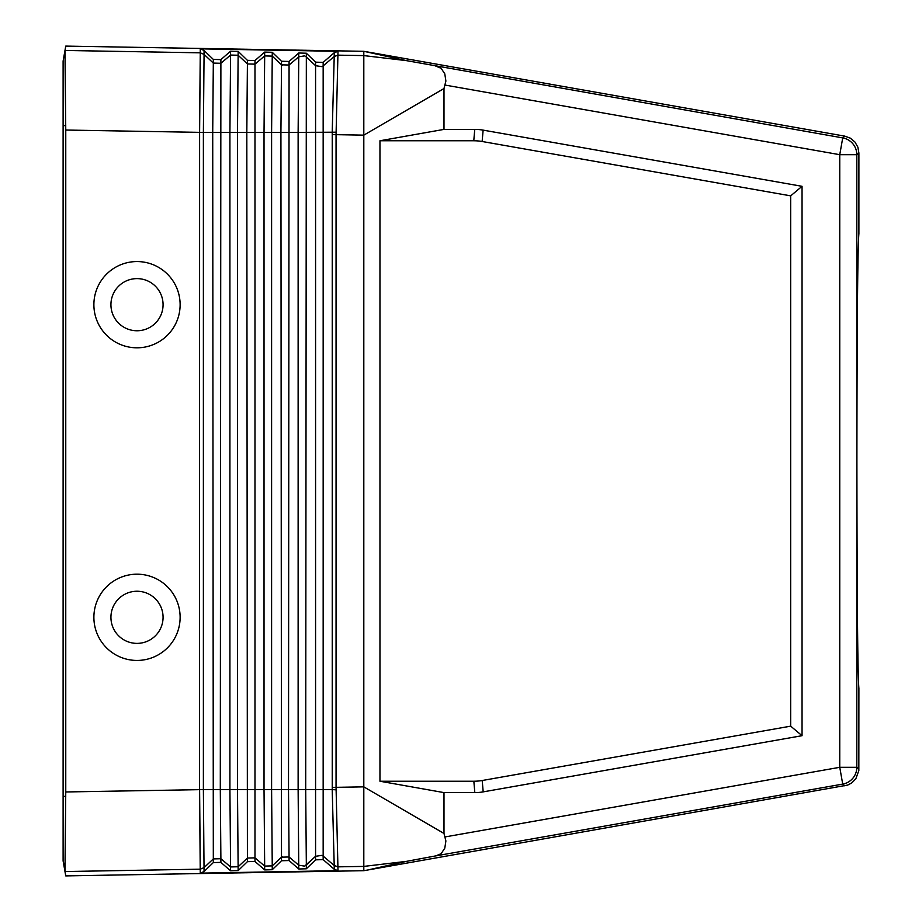 <?xml version="1.0" encoding="UTF-8"?>
<svg xmlns="http://www.w3.org/2000/svg" width="922" height="922" viewBox="0 0 922 922"><rect width="100%" height="100%" fill="white"/><g stroke="black" fill="none" stroke-linecap="round" stroke-linejoin="round"><path stroke-width="1.38" d="M338.005 51.183L336.057 134.67L363.81 135.142L363.81 55.597L406.441 60.633L842.72 137.897A17.057 17.057 50 0 1 856.815 154.689L858.889 152.937L858.889 233.635C857.691 247.384 857.034 323.173 856.907 461C857.034 598.827 857.691 674.616 858.889 688.365L858.831 770.55L855.812 778.848L851.617 783.032L847.675 785.083L367.452 870.057L406.441 861.367L435.795 855.881L842.72 784.103L844.806 785.855M435.795 66.119L441.142 68.309L444.796 73.864L445.891 81.032L443.989 88.535L363.81 135.142L363.81 786.858L443.989 833.465L443.989 792.609L474.83 792.609L473.839 781.234L379.956 781.234L443.989 792.609M443.989 88.535L443.989 129.391L474.761 129.391A96.683 68.24 95 0 1 483.128 130.129L482.137 141.492L790.684 195.856L790.684 726.156L482.206 780.508A96.683 68.24 85 0 1 473.839 781.234M474.83 792.609A96.683 68.24 85 0 0 483.197 791.871L802.048 735.698L802.048 186.313L483.128 130.129M435.795 855.881L441.142 853.691L444.796 848.136L445.891 840.979L443.989 833.465M204.062 871.705L203.382 789.624L199.613 789.647L200.258 869.181L204.062 867.637L213.316 858.912L213.316 862.589L204.062 871.555L200.258 873.146L338.005 870.668L334.237 869.285L323.161 859.627L315.578 859.834L306.335 868.789L298.763 868.997L289.07 860.549L281.498 860.745L272.244 869.711L264.672 869.907L254.979 861.459L247.407 861.667L238.153 870.622L230.581 870.829L220.888 862.381L213.316 862.589M338.005 870.817L336.057 787.33L363.81 786.858L363.81 866.403L406.441 861.367M363.81 865.954L363.81 870.691L367.452 870.057M379.956 781.234L379.956 140.766L443.989 129.391M336.023 132.203L298.129 132.376L298.763 56.795L289.07 65.024L288.505 789.624L298.129 789.624L298.129 132.376L229.912 132.376L229.912 789.624L203.382 789.624L203.382 132.376L199.613 132.353L200.258 52.819L64.978 50.456L63.111 61.094L63.111 860.906L65.75 875.9L363.81 870.691M230.581 870.829L230.581 866.945L238.153 866.749L247.407 858.048L254.979 857.852L254.979 64.148L264.672 55.919L264.026 132.376L264.026 789.624L229.912 789.624L230.581 866.945L220.888 858.716L220.3 789.624L220.888 63.284L230.581 55.055L229.912 132.376L203.382 132.376L204.062 54.363L200.258 52.819L199.532 132.342L199.532 789.658L65.762 791.963L64.978 871.544L65.739 875.819L63.111 859.811M65.762 791.963L65.762 130.037L199.613 132.353L199.532 789.658L200.258 873.295M336.023 789.797L332.208 789.624L332.243 787.33L336.057 787.33L336.057 134.67L332.243 134.67L332.208 132.376L334.213 56.507L338.005 55.136M136.998 347.813A43.127 43.127 0 0 0 180.124 304.686A43.127 43.127 0 0 0 136.998 261.56A43.127 43.127 0 0 0 93.883 304.686A43.127 43.127 0 0 0 136.998 347.813M136.998 574.187A43.127 43.127 0 0 1 180.124 617.314A43.127 43.127 0 0 1 136.998 660.44A43.127 43.127 0 0 1 93.883 617.314A43.127 43.127 0 0 1 136.998 574.187M136.998 643.383A26.07 26.07 0 0 0 163.067 617.314A26.07 26.07 0 0 0 136.998 591.244A26.07 26.07 0 0 0 110.928 617.314A26.07 26.07 0 0 0 136.998 643.383M64.943 54.986L64.955 56.784M64.989 50.399L65.75 46.1L363.81 51.309L406.441 60.633M482.137 141.492A96.683 68.24 95 0 0 473.77 140.766L379.956 140.766M64.978 50.456L65.762 130.037M802.048 735.698L790.684 726.156M790.684 195.856L802.048 186.313M363.81 866.403L337.994 866.841L334.213 865.493L332.208 789.624L305.701 789.624L306.335 865.009L315.578 856.308L315.578 859.834M322.008 66.649L315.589 65.693L322.008 66.649L323.161 65.888L323.161 856.112L322.008 855.351L315.578 856.308L315.578 62.166L306.335 53.211L298.763 53.003L289.07 61.451L281.498 61.255L272.244 52.289L264.672 52.093L254.979 60.541L247.407 60.333L238.153 51.378L230.581 51.171L220.888 59.619L213.316 59.411L204.062 50.445L200.258 48.854L200.258 52.819M289.07 61.451L289.07 65.024L281.498 64.828L280.922 132.376L281.498 857.172L289.07 856.976L288.505 789.624L271.598 789.624L272.244 865.885L281.498 857.172L281.498 860.745M254.979 861.459L254.979 857.852L264.672 866.081L264.026 789.624L271.598 789.624L271.598 132.376L272.244 56.115L281.498 64.828L281.498 61.255M334.213 865.493L323.161 856.112L323.161 859.627M264.672 869.907L264.672 866.081L272.244 865.885L272.244 869.711M289.07 860.549L289.07 856.976L298.763 865.205L304.629 866.127L306.335 865.02L306.335 868.789M298.763 868.997L298.129 789.624L305.701 789.624L306.335 56.991L315.589 65.693L306.335 56.991L306.335 53.211M338.005 866.864L334.237 865.516L334.237 869.434M363.81 56.046L363.81 51.309M230.581 51.171L230.581 55.055L238.153 55.251L247.407 63.952L247.407 60.333M200.258 48.854L338.005 51.332L334.237 52.715L323.161 62.373L315.578 62.166M204.062 50.445L204.062 54.363L213.316 63.088L213.316 59.411M254.979 60.541L254.979 64.148L247.407 63.952L246.819 132.376L247.407 861.667M323.161 62.373L323.161 65.888L334.237 56.484L334.237 52.566M264.672 52.093L264.672 55.919L272.244 56.115L272.244 52.289M298.763 53.003L298.763 56.795L304.629 55.873L306.335 56.98L304.629 55.873M858.889 152.937L857.863 147.105L854.901 141.976L850.372 138.173L844.806 136.145L367.452 51.943M136.998 278.617A26.07 26.07 0 0 1 163.067 304.686A26.07 26.07 0 0 1 136.998 330.756A26.07 26.07 0 0 1 110.928 304.686A26.07 26.07 0 0 1 136.998 278.617M64.943 866.841L64.955 865.343M64.978 871.544L200.258 869.181M444.969 85.055L839.758 154.689L856.815 154.689L856.815 767.311L858.889 769.063M444.969 836.946L839.758 767.311L842.72 784.103A17.057 17.057 130 0 0 856.815 767.311L839.758 767.311L839.758 154.689L842.72 137.897L844.806 136.145M63.111 796.366L65.739 796.366M63.111 125.634L65.739 125.634M483.197 791.871L482.206 780.508M220.888 59.619L220.888 63.284L213.316 63.088L212.717 132.376L213.316 858.912L220.888 858.716L220.888 862.381M238.153 51.378L237.496 132.376L237.496 789.624L238.153 870.622M332.243 787.33L332.243 134.67M363.81 55.597L337.994 55.159L334.213 56.507M282.167 65.37L277.856 61.394M474.761 129.391L473.77 140.766M63.111 61.094L65.739 46.181M322.008 855.351L315.589 856.308L304.629 866.127M282.167 856.63L277.856 860.606"/></g></svg>
